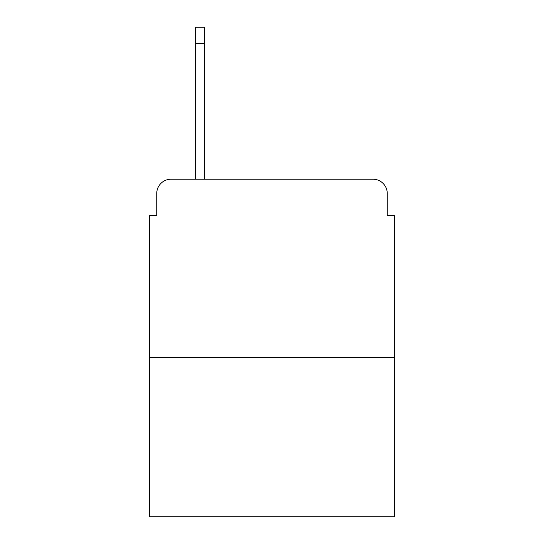 <?xml version="1.0" encoding="UTF-8"?>
<svg xmlns="http://www.w3.org/2000/svg" width="544" height="544" viewBox="0 0 544 544"><rect width="100%" height="100%" fill="white"/><g stroke="black" fill="none" stroke-linecap="round" stroke-linejoin="round"><path stroke-width="0.82" d="M156.74 193.494L156.74 215.614L156.74 193.494A14.273 14.273 0 0 1 171.013 179.221L195.276 179.221L195.276 27.2L204.558 27.2L204.558 43.615L195.276 43.615M394.4 357.646L149.6 357.646L149.6 516.8L394.4 516.8L394.4 215.614L387.26 215.614L387.26 193.494A14.273 14.273 0 0 0 372.987 179.221L171.013 179.221M149.6 357.646L149.6 215.614L156.74 215.614M204.558 43.615L204.558 179.221L216.328 179.221M327.672 179.221L372.987 179.221M387.26 215.614L387.26 193.494"/></g></svg>
